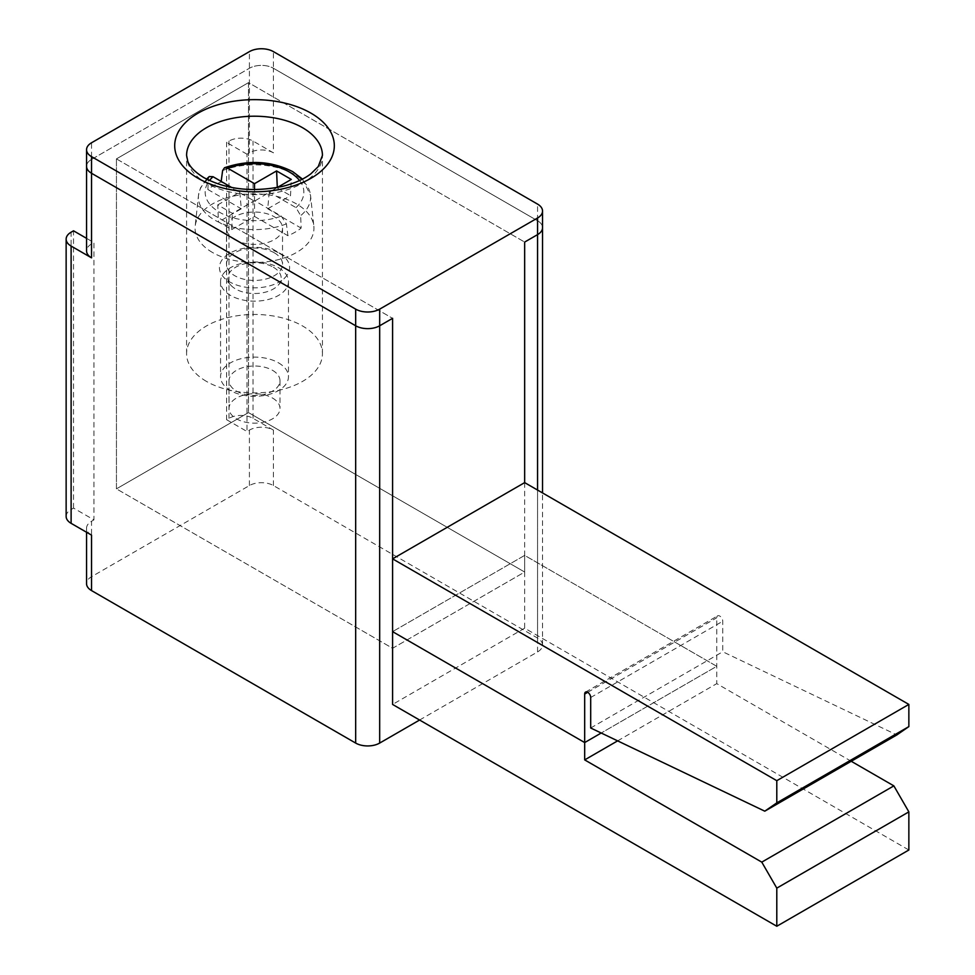 <?xml version="1.0" encoding="UTF-8"?>
<svg xmlns="http://www.w3.org/2000/svg" width="975" height="975" viewBox="0 0 975 975"><rect width="100%" height="100%" fill="white"/><g stroke="black" fill="none" stroke-linecap="round" stroke-linejoin="round"><path stroke-width="0.73" stroke-dasharray="4.88 3.66" d="M206.481 381.408A67.921 39.207 180 0 1 186.591 353.681A67.921 39.207 180 0 1 228.516 317.448A67.921 39.207 180 0 1 302.543 325.955A67.921 39.207 180 0 1 322.433 353.681A67.921 39.207 180 0 1 280.507 389.903A67.921 39.207 180 0 1 206.481 381.408M524.66 482.613L524.66 555.397L716.759 666.303L601.197 733.017L716.759 666.303L524.66 555.397L392.584 631.642L524.66 555.397L524.66 572.033L248.503 412.596L116.439 488.853L392.584 648.277L524.66 572.033L524.66 628.18L908.858 850.005M116.439 158.888L116.439 488.853L392.584 648.277L524.66 572.033L248.503 412.596L116.439 488.853L116.439 158.888L392.584 318.325L116.439 158.888L248.503 82.643L116.439 158.888M248.503 82.643L248.503 412.596L248.503 82.643L524.66 242.068L248.503 82.643M66.142 516.409A16.977 9.799 180 0 1 71.114 509.474L73.515 508.085L93.929 519.87L93.929 242.592L91.528 243.982L91.528 159.413A16.977 9.799 0 0 0 86.556 166.347A16.977 9.799 180 0 1 91.528 159.413L249.405 68.262L91.528 159.413L91.528 142.777M226.602 419.701L247.004 431.486L249.405 430.109A16.977 9.799 180 0 1 273.427 430.109L253.012 418.324A16.977 9.799 0 0 0 229.003 418.324L226.602 419.701L226.602 142.435L229.003 141.046A16.977 9.799 180 0 1 253.012 141.046L273.427 152.831L273.427 68.262A16.977 9.799 0 0 0 249.405 68.262A16.977 9.799 180 0 1 273.427 68.262L537.566 220.752L273.427 68.262L273.427 51.626M542.539 227.687A16.977 9.799 0 0 0 537.566 220.752A16.977 9.799 180 0 1 542.539 227.687M851.224 761.268L716.759 683.633L716.759 617.784A4.241 2.45 60 0 1 717.637 615.834A4.241 2.45 60 0 1 720.903 616.98A4.241 2.45 60 0 1 722.755 621.246L722.755 651.751L896.854 734.931M590.692 727.996L722.755 651.751M212.489 252.476A59.426 34.308 180 0 1 195.195 226.09A59.426 34.308 180 0 1 233.476 196.121A59.426 34.308 180 0 1 296.534 203.946A59.426 34.308 180 0 1 313.828 226.09A59.426 34.308 180 0 1 278.947 259.484A59.426 34.308 180 0 1 212.489 252.476M234.707 239.643A28.019 16.173 180 0 1 226.493 228.211A28.019 16.173 180 0 1 243.787 213.269A28.019 16.173 180 0 1 274.316 216.779A28.019 16.173 180 0 1 282.531 228.211A28.019 16.173 180 0 1 265.237 243.153A28.019 16.173 180 0 1 234.707 239.643M274.316 252.817A28.019 16.173 180 0 1 282.531 264.262A28.019 16.173 180 0 1 265.237 279.203A28.019 16.173 180 0 1 234.707 275.693A28.019 16.173 180 0 1 226.493 264.262A28.019 16.173 180 0 1 243.787 249.308A28.019 16.173 180 0 1 274.316 252.817M209.284 176.536L208.358 178.815L207.894 189.516A57.354 33.113 180 0 1 221.106 181.886L254.512 201.179L277.302 187.505L269.234 192.16L295.973 207.602L300.666 215.646L301.129 228.089A57.354 33.113 180 0 1 287.918 235.718L286.406 223.872L281.263 216.109L254.512 200.667L232.452 213.391L217.742 204.896L218.498 221.971L231.697 229.6L232.452 213.391M272.525 370.317A25.472 14.71 180 0 1 279.983 380.713A25.472 14.71 180 0 1 264.262 394.302A25.472 14.71 180 0 1 236.498 391.109A25.472 14.71 180 0 1 229.04 380.713A25.472 14.71 180 0 1 244.762 367.124A25.472 14.71 180 0 1 272.525 370.317M272.525 398.044A25.472 14.71 180 0 1 279.983 408.44A25.472 14.71 180 0 1 264.262 422.029A25.472 14.71 180 0 1 236.498 418.836A25.472 14.71 180 0 1 229.04 408.44A25.472 14.71 180 0 1 244.762 394.851A25.472 14.71 180 0 1 272.525 398.044M278.521 362.846A33.954 19.61 180 0 1 288.466 376.716A33.954 19.61 180 0 1 267.503 394.826A33.954 19.61 180 0 1 230.502 390.573A33.954 19.61 180 0 1 220.557 376.716A33.954 19.61 180 0 1 241.52 358.593A33.954 19.61 180 0 1 278.521 362.846M278.521 267.698A33.954 19.61 180 0 1 288.466 281.568A33.954 19.61 180 0 1 267.503 299.678A33.954 19.61 180 0 1 230.502 295.425A33.954 19.61 180 0 1 220.557 281.568A33.954 19.61 180 0 1 241.52 263.445A33.954 19.61 180 0 1 278.521 267.698M273.366 267.235A26.654 15.393 180 0 1 278.155 285.236A26.654 15.393 180 0 1 235.658 289.002A26.654 15.393 180 0 1 230.868 285.236A26.654 15.393 180 0 1 238.741 265.712A26.654 15.393 180 0 1 273.366 267.235M279.325 253.268A35.088 20.256 180 0 1 285.626 276.961A35.088 20.256 180 0 1 229.698 281.921A35.088 20.256 180 0 1 223.397 276.961A35.088 20.256 180 0 1 233.756 251.257A35.088 20.256 180 0 1 279.325 253.268M269.234 192.16L267.723 208.796L290.526 195.634L291.281 179.424M254.512 201.179L254.512 189.613M217.742 204.896L239.789 192.16L241.3 208.796L218.498 221.971M231.697 229.6L254.512 216.426L254.512 200.667M277.327 188.004L290.526 195.634M239.789 192.16L231.721 187.505M207.894 189.516L241.3 208.796M267.723 208.796L301.129 228.089M254.512 216.426L287.918 235.718M617.626 740.866L716.759 683.633M524.66 555.397L524.66 572.033M524.66 628.18L392.584 704.438M419.603 720.025L537.566 651.922A16.977 9.799 0 0 0 542.539 644.987A16.977 9.799 0 0 0 537.566 638.064L273.427 485.562A16.977 9.799 0 0 0 249.405 485.562L91.528 576.712A16.977 9.799 0 0 0 86.556 583.647M91.528 535.117A16.977 9.799 180 0 1 86.556 528.194A16.977 9.799 180 0 1 91.528 521.259L93.929 519.87M273.427 152.831A16.977 9.799 0 0 0 249.405 152.831L247.004 154.208L247.004 431.486M247.004 154.208L226.602 142.435M73.515 508.085L73.515 230.807M86.556 238.339L93.929 242.592M91.528 243.982A16.977 9.799 0 0 0 86.556 250.916M186.591 353.681L186.591 155.427A67.921 39.207 0 0 0 206.481 183.154A67.921 39.207 0 0 0 280.507 191.648A67.921 39.207 0 0 0 322.433 155.427L322.433 353.681M249.405 152.831L249.405 51.626M537.566 638.064L537.566 204.116M587.693 692.299L716.759 617.784M590.692 697.503L722.755 621.246M222.617 170.576A56.111 32.394 180 0 1 294.182 174.318A56.111 32.394 180 0 1 310.513 195.219A56.111 32.394 180 0 1 300.666 215.646M286.406 223.872A56.111 32.394 180 0 1 214.841 220.131A56.111 32.394 180 0 1 198.51 195.219A56.111 32.394 180 0 1 208.358 178.815M299.557 180.533A49.347 28.482 180 0 1 295.973 207.602M281.263 216.109A49.347 28.482 180 0 1 219.619 212.306A49.347 28.482 180 0 1 209.467 180.533M229.003 418.324L229.003 141.046M253.012 418.324L253.012 141.046M273.427 485.562L273.427 430.109M537.566 651.922L537.566 490.059M91.528 576.712L91.528 521.259M249.405 485.562L249.405 430.109M71.114 509.474L71.114 232.196M585.561 692.092L717.637 615.834M282.531 228.211L282.531 264.262M302.469 179.095L310.513 195.219L313.828 226.09M279.983 380.713L279.983 408.44M288.466 281.568L288.466 376.716M278.155 285.236L285.626 276.961M206.554 179.095L200.497 187.919L198.51 195.219L195.195 226.09M230.868 285.236L223.397 276.961M220.557 281.568L220.557 376.716M229.04 380.713L229.04 408.44M226.493 228.211L226.493 264.262M542.539 644.987L542.539 492.936M86.556 532.253L86.556 528.194"/><path stroke-width="1.46" d="M392.584 631.642L392.584 648.277L392.584 631.642L584.683 742.56L584.683 694.029A4.241 2.45 60 0 1 585.561 692.092A4.241 2.45 60 0 1 588.839 693.225A4.241 2.45 60 0 1 590.692 697.503L590.692 727.996L764.778 811.176L896.854 734.931L908.858 726.607L908.858 704.425L524.66 482.613L392.584 558.858L392.584 318.325L379.677 325.772L392.584 318.325L392.584 631.642L584.683 742.56L601.197 733.017L584.683 742.56L584.683 759.891L617.626 740.866M379.677 309.136A16.977 9.799 180 0 1 355.668 309.136L91.528 156.634A16.977 9.799 180 0 1 86.556 149.711A16.977 9.799 180 0 1 91.528 142.777L249.405 51.626A16.977 9.799 180 0 1 273.427 51.626L537.566 204.116A16.977 9.799 180 0 1 542.539 211.051A16.977 9.799 180 0 1 537.566 217.986L379.677 309.136L379.677 325.772A16.977 9.799 180 0 1 355.668 325.772A16.977 9.799 0 0 0 379.677 325.772L379.677 743.072L419.603 720.025M86.556 149.711L86.556 250.916A16.977 9.799 0 0 0 91.528 257.839L91.528 173.27L355.668 325.772L91.528 173.27A16.977 9.799 180 0 1 86.556 166.347A16.977 9.799 0 0 0 91.528 173.27L91.528 156.634M537.566 490.059L537.566 234.622A16.977 9.799 0 0 0 542.539 227.687A16.977 9.799 180 0 1 537.566 234.622L524.66 242.068L524.66 482.613L524.66 242.068L537.566 234.622L537.566 217.986M764.778 811.176L776.795 802.864L908.858 726.607M776.795 802.864L776.795 780.682L908.858 704.425M776.795 780.682L392.584 558.858M291.281 179.424L277.302 187.505L276.571 170.93L291.281 179.424M254.512 189.613L254.512 183.666L276.571 170.93M231.721 187.505L213.05 176.719L209.284 176.536L206.554 179.095M221.106 181.886L222.617 170.576L224.506 167.737L227.76 168.224L254.512 183.666M584.683 759.891L761.78 862.132L776.795 888.128L776.795 926.25L908.858 850.005L908.858 811.87L893.856 785.874L851.224 761.268M776.795 888.128L908.858 811.87M761.78 862.132L893.856 785.874M776.795 926.25L392.584 704.438L392.584 648.277M86.556 532.253L86.556 583.647A16.977 9.799 0 0 0 91.528 590.582L355.668 743.072A16.977 9.799 0 0 0 379.677 743.072M91.528 590.582L91.528 535.117L71.114 523.343A16.977 9.799 180 0 1 66.142 516.409L66.142 239.131A16.977 9.799 180 0 1 71.114 232.196L73.515 230.807L86.556 238.339M91.528 257.839L71.114 246.066A16.977 9.799 180 0 1 66.142 239.131M302.543 127.701A67.921 39.207 0 0 0 228.516 119.194A67.921 39.207 0 0 0 186.591 155.427L187.822 161.46C189.747 166.835 195.146 172.246 204.019 177.706C226.334 189.516 252.342 192.441 282.043 186.493C294.048 183.544 303.652 179.327 310.83 173.867L318.264 166.567L322.433 155.427A67.921 39.207 0 0 0 302.543 127.701M198.083 178.303A79.804 46.069 180 0 1 198.083 113.137A79.804 46.069 180 0 1 310.94 113.137A79.804 46.069 180 0 1 310.94 178.303A79.804 46.069 180 0 1 198.083 178.303M355.668 743.072L355.668 309.136M584.683 694.029L587.693 692.299M227.76 168.224A49.347 28.482 180 0 1 289.404 172.027A49.347 28.482 180 0 1 299.557 180.533M209.467 180.533A49.347 28.482 180 0 1 213.05 176.719M71.114 523.343L71.114 246.066M542.539 492.936L542.539 211.051M224.506 167.737C248.735 159.583 271.489 160.899 292.793 171.685L302.469 179.095"/></g></svg>
